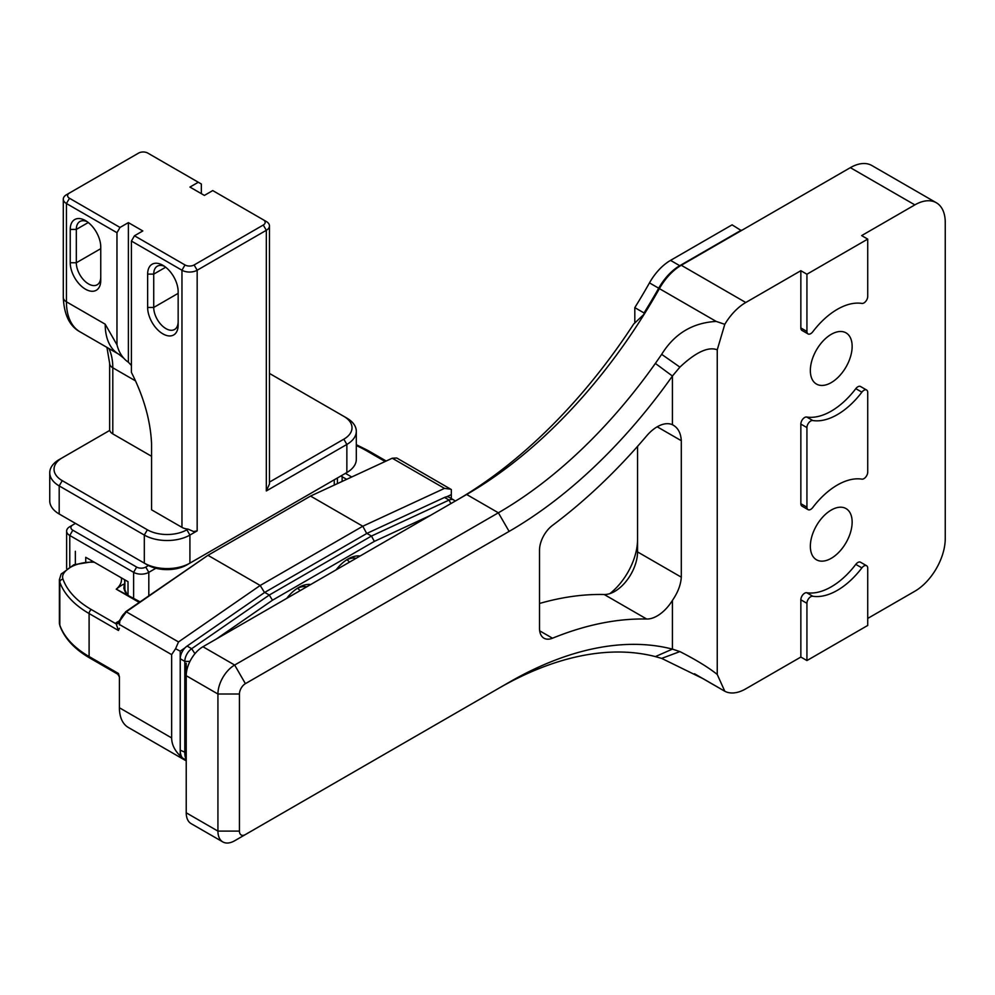 <?xml version="1.0" encoding="UTF-8"?>
<svg xmlns="http://www.w3.org/2000/svg" width="995" height="995" viewBox="0 0 995 995"><rect width="100%" height="100%" fill="white"/><g stroke="black" fill="none" stroke-linecap="round" stroke-linejoin="round"><path stroke-width="1.49" d="M186.227 663.292L186.227 675.704A23.644 13.656 -60 0 1 202.943 646.738L466.655 494.49A378.635 218.601 120 0 0 466.667 494.49A378.635 218.601 120 0 0 644.412 313.898L633.666 324.047A393.833 227.382 -60 0 1 456.207 500.522M644.412 313.898A378.635 218.601 120 0 0 659.399 288.637A42.996 24.825 -60 0 1 681.276 265.267L850.352 167.657A42.996 24.825 -60 0 1 871.856 165.518L936.345 202.756A42.996 24.825 120 0 0 914.853 204.883L861.645 235.604L867.727 239.111L806.933 274.222L806.933 331.459L800.851 327.952A5.373 3.097 120 0 0 801.958 330.415L808.039 333.922A5.373 3.097 -60 0 1 806.933 331.459M716.139 321.422C692.545 322.778 674.386 333.76 661.675 354.344L679.896 367.13C695.841 352.155 708.291 346.384 717.246 349.817L724.795 324.32L716.139 321.397L659.399 288.637M661.675 354.344L655.369 363.411A378.635 218.601 -60 0 1 498.371 512.798L234.658 665.046A23.644 13.656 120 0 0 217.93 694.012L217.93 831.111A23.644 13.656 120 0 0 222.83 841.932A23.644 13.656 120 0 0 234.658 840.763L245.404 834.556A8.445 4.875 -60 0 1 239.434 831.111L239.434 694.012A8.445 4.875 -60 0 1 245.404 683.664L509.117 531.405A393.833 227.382 120 0 0 672.421 376.035L679.896 367.13M661.675 658.391L703.54 678.913L724.795 691.251L717.246 674.461C708.365 667.384 695.915 659.76 679.896 651.588L661.675 658.391L655.369 656.6A378.635 218.601 -60 0 0 498.371 688.503L245.404 834.556M679.896 651.588L672.421 649.113A393.833 227.382 120 0 0 509.117 682.309L498.371 688.503M655.369 363.411L672.421 376.035L672.421 424.728C677.844 427.477 680.816 432.8 681.301 440.71L681.301 577.175C680.816 584.786 677.844 592.535 672.421 600.42A32.25 18.619 -60 0 1 646.688 619.027A421.631 243.427 120 0 0 552.499 638.218A21.492 12.413 -60 0 1 543.966 638.193A21.492 12.413 -60 0 1 539.514 628.355L539.514 550.247A21.492 12.413 -60 0 1 552.499 525.385A421.631 243.427 120 0 0 646.688 435.835A32.25 18.619 -60 0 1 672.421 424.728L673.341 425.201M717.246 349.817L717.246 674.461M724.795 691.251A42.996 24.825 120 0 0 745.777 688.838L800.851 657.048L806.933 660.556L867.727 625.445L867.727 568.207A5.373 3.097 -60 0 0 866.62 565.745A5.373 3.097 -60 0 0 861.881 567.884A64.488 37.238 -60 0 1 812.778 596.241L806.696 592.721A5.373 3.097 120 0 0 802.816 594.811A5.373 3.097 120 0 0 800.851 599.798L800.851 657.048M806.696 592.721A64.488 37.238 120 0 0 855.799 564.376L861.881 567.884M866.62 565.745L860.538 562.237A5.373 3.097 120 0 0 855.799 564.376M867.727 618.43L914.853 591.229A42.996 24.825 120 0 0 945.25 538.569L945.25 222.445A42.996 24.825 120 0 0 936.345 202.756M724.795 324.32A42.996 24.825 120 0 1 745.777 302.505L800.851 270.702L800.851 327.952M866.62 390.028L860.538 386.52A5.373 3.097 120 0 0 855.799 388.659L861.881 392.167A5.373 3.097 -60 0 1 866.62 390.028A5.373 3.097 -60 0 1 867.727 392.49L867.727 472.065A5.373 3.097 -60 0 1 865.75 477.053A5.373 3.097 -60 0 1 861.881 479.142A64.488 37.238 -60 0 0 812.778 507.5A5.373 3.097 -60 0 1 808.039 509.639A5.373 3.097 -60 0 1 806.933 507.176L800.851 503.669A5.373 3.097 120 0 0 801.958 506.119L808.039 509.639M861.881 392.167A64.488 37.238 -60 0 1 812.778 420.524L806.696 417.017A5.373 3.097 120 0 0 802.816 419.094A5.373 3.097 120 0 0 800.851 424.081L800.851 503.669M806.696 417.017A64.488 37.238 120 0 0 855.799 388.659M852.143 346.397A29.564 17.064 -60 0 1 839.245 376.147A29.564 17.064 -60 0 1 816.472 384.07A29.564 17.064 -60 0 1 816.472 349.929A29.564 17.064 -60 0 1 846.024 332.865A29.564 17.064 -60 0 1 852.143 346.397M852.143 522.114A29.564 17.064 -60 0 1 839.245 551.864A29.564 17.064 -60 0 1 816.472 559.775A29.564 17.064 -60 0 1 816.472 525.646A29.564 17.064 -60 0 1 846.024 508.582A29.564 17.064 -60 0 1 852.143 522.114M637.546 539.514A47.449 27.387 -60 0 1 609.898 593.605M539.514 603.467A421.631 243.427 -60 0 1 604.226 594.512A32.25 18.619 120 0 0 614.748 591.403A32.25 18.619 120 0 0 637.546 551.914L637.546 446.369M202.943 646.738L234.658 665.046L245.404 683.664M222.83 841.932L191.127 823.624A23.644 13.656 -60 0 1 186.227 812.803L186.227 675.704L217.93 694.012L239.434 694.012M800.851 270.702L806.933 274.222M800.851 599.798L806.933 603.306A5.373 3.097 -60 0 1 808.898 598.318A5.373 3.097 -60 0 1 812.778 596.241M806.933 603.306L806.933 660.556M867.727 239.111L867.727 296.361A5.373 3.097 -60 0 1 865.75 301.348A5.373 3.097 -60 0 1 861.881 303.425A64.488 37.238 -60 0 0 812.778 331.783A5.373 3.097 -60 0 1 808.039 333.922M800.851 424.081L806.933 427.601A5.373 3.097 -60 0 1 808.898 422.614A5.373 3.097 -60 0 1 812.778 420.524M806.933 427.601L806.933 507.176M741.312 230.168L679.759 265.702A41.38 23.892 -60 0 0 658.702 288.202A380.239 219.534 -60 0 1 644.026 312.952L634.81 307.629A380.239 219.534 120 0 0 649.474 282.878A41.38 23.892 -60 0 1 670.53 260.379L732.084 224.845L741.312 230.604M644.026 314.271L644.026 312.952M634.81 322.989L634.81 307.629M340.825 476.008A26.554 15.323 180 0 1 342.131 476.717L341.695 475.51M126.9 594.251A26.554 15.323 180 0 1 124.027 587.311A26.554 15.323 180 0 1 124.338 584.96C124.873 583.194 122.174 584.587 116.241 589.164L140.021 601.801M59.949 625.867L59.389 622.659A21.492 12.413 180 0 0 59.824 625.158A3.221 2.575 -19.6 0 0 59.949 625.867C64.613 638.454 74.55 649.163 89.774 658.018L117.796 674.2L118.467 673.491L119.412 676.787L119.412 707.768A42.996 24.825 120 0 0 128.318 727.457L184.821 760.08A42.996 24.825 120 0 0 186.227 760.789M119.412 707.768L171.65 737.929C171.712 744.36 174.56 750.342 180.207 755.889A42.996 24.825 120 0 0 184.821 760.08M119.412 624.922L119.723 620.159L126.265 611.788C121.95 615.034 119.661 619.263 119.412 624.474L119.86 620.83L126.651 611.353M125.494 611.863L207.955 555.309L126.651 611.515M119.412 628.293L118.467 630.494L116.179 623.915A3.221 2.637 0 0 0 119.325 621.863L119.723 620.159M119.3 621.477L116.179 622.683L119.537 620.756M126.265 611.788L178.503 641.937L175.58 648.74L171.65 654.635L119.412 624.474M171.65 737.929L171.65 654.635M175.58 648.74L180.207 651.153L180.207 755.889M185.107 647.77L180.207 651.153M264.533 592.535L260.192 585.47L207.955 555.309L310.552 496.07L392.241 458.222L396.769 458.011L451.332 489.54L451.332 498.557M178.503 641.937L260.192 585.47L362.789 526.231L310.552 496.07M300.017 590.694A21.492 12.413 120 0 0 297.53 588.356A21.492 12.413 120 0 0 297.443 588.294M446.544 496.841L451.332 494.614M392.241 458.222L444.479 488.383L450.834 489.229M366.72 533.519L362.789 526.231L444.479 488.383M346.845 559.775A21.492 12.413 -60 0 1 346.932 559.824A21.492 12.413 -60 0 1 349.419 562.175M86.54 557.747L128.019 581.689L124.873 579.874L124.873 591.154M133.616 598.107L133.616 572.336L69.774 535.484A10.746 6.206 180 0 1 66.628 531.094A10.746 6.206 180 0 1 69.774 526.703L72.809 524.95A6.455 3.719 -0 0 0 72.809 530.211L136.651 567.075L133.616 572.336A10.746 6.206 -0 0 0 148.815 572.336L155.879 568.257M136.651 567.075A6.455 3.719 180 0 0 145.767 567.075L148.479 565.508M75.496 523.407L72.809 524.95M216.45 638.952L272.468 600.221L374.344 541.392L371.458 536.044L269.284 595.035L191.662 648.703A10.746 6.206 120 0 0 184.809 661.389L184.809 752.829A21.492 12.413 120 0 0 186.227 759.421M272.468 600.221L269.284 595.035L264.72 592.411L187.097 646.066A10.746 6.206 120 0 0 180.244 658.752L180.244 750.193A21.492 12.413 120 0 0 182.346 757.891L186.227 760.13M455.013 501.206A10.746 6.206 120 0 0 453.708 499.938A10.746 6.206 120 0 0 449.081 500.075L371.458 536.044L366.894 533.407L264.72 592.411M374.344 541.392L430.375 515.435M453.708 499.938L449.143 497.301A10.746 6.206 120 0 0 444.516 497.45L366.894 533.407M360.078 556.018A31.852 18.383 120 0 0 348.113 558.954A31.852 18.383 120 0 0 336.136 569.849M310.689 584.538A31.852 18.383 120 0 0 298.711 587.473A31.852 18.383 120 0 0 286.734 598.368M346.534 559.924A27.549 15.908 -60 0 1 356.135 558.294M297.132 588.443A27.549 15.908 -60 0 1 306.734 586.826M182.346 757.891A42.996 24.825 120 0 0 184.871 759.732L186.227 760.516M62.237 457.824L59.19 459.578A32.25 18.619 0 0 0 49.75 472.749A32.25 18.619 0 0 0 59.19 485.908L144.312 535.061A32.25 18.619 0 0 0 189.921 535.061L197.159 530.87L193.627 531.541L188.043 529.116L186.873 529.788A27.947 16.131 180 0 1 147.359 529.788L62.237 480.647A27.947 16.131 180 0 1 62.237 457.824L109.761 430.387A10.746 6.206 180 0 0 112.796 433.895L112.796 367.777A10.746 6.206 180 0 1 109.649 363.386L106.938 347.379M131.415 365.476L128.38 362.205A67.722 39.091 -60 0 1 123.778 358.225A67.722 39.091 -60 0 1 116.975 344.83L116.975 232.706L120.022 227.445L128.38 222.619L142.82 230.952L134.462 235.778L131.415 241.051L181.961 270.23A10.746 6.206 0 0 0 197.159 270.23L266.324 230.293L266.324 490.945L346.857 444.442A32.25 18.619 0 0 0 356.31 431.283L356.31 459.367A32.25 18.619 180 0 1 346.857 472.525L189.921 563.133A32.25 18.619 180 0 1 144.312 563.133L59.19 513.992A32.25 18.619 180 0 1 49.75 500.833L49.75 472.749M266.324 490.945L269.471 483.98L269.471 225.915A10.746 6.206 0 0 0 266.324 221.524L263.277 219.771A6.455 3.719 180 0 1 263.277 225.032L194.125 264.956A6.455 3.719 180 0 1 184.995 264.956L134.462 235.778M356.31 431.283A32.25 18.619 0 0 0 346.857 418.111L343.822 416.358A27.947 16.131 180 0 1 343.822 439.181L269.471 482.102M346.857 418.111L269.471 373.436M343.822 439.181L346.857 444.442L346.857 472.525L343.822 474.279A27.947 16.131 0 0 0 343.86 474.254M131.415 241.051L131.415 372.391C143.79 396.856 150.506 420.624 151.563 443.683L151.563 509.813L181.961 527.362A10.746 6.206 180 0 0 188.043 529.116M128.38 222.619L128.38 362.205M116.975 344.83L105.196 324.196A65.57 37.86 120 0 0 118.778 354.22L123.778 358.225M120.022 227.445L69.476 198.266A6.455 3.719 180 0 1 69.476 193.005L138.641 153.068A6.455 3.719 180 0 1 147.757 153.068L201.338 184L201.338 193.652M69.476 193.005L66.441 194.759A10.746 6.206 0 0 0 63.294 199.137A10.746 6.206 0 0 0 66.441 203.527L116.975 232.706M100.756 280.391L100.756 247.034A21.579 12.462 -120 0 0 85.495 220.616A21.579 12.462 -120 0 0 70.235 229.422L70.235 262.767A21.579 12.462 -120 0 0 85.495 289.197A21.579 12.462 -120 0 0 100.756 280.391M263.277 219.771L212.743 190.58L204.385 195.418L189.945 187.072L198.303 182.247M100.756 276.871A17.276 9.975 60 0 1 97.174 284.781A17.276 9.975 60 0 1 83.854 280.155A17.276 9.975 60 0 1 76.316 262.767L76.316 229.422A17.276 9.975 60 0 1 79.898 221.512A17.276 9.975 60 0 1 87.1 221.636M178.155 321.572A17.276 9.975 60 0 1 174.585 329.482A17.276 9.975 60 0 1 161.265 324.843A17.276 9.975 60 0 1 153.727 307.455L153.727 274.11A17.276 9.975 60 0 1 157.309 266.2A17.276 9.975 60 0 1 164.511 266.324M147.646 274.11L147.646 307.455A21.579 12.462 -120 0 0 162.906 333.885A21.579 12.462 -120 0 0 178.155 325.079L178.155 291.734A21.579 12.462 -120 0 0 162.906 265.304A21.579 12.462 -120 0 0 147.646 274.11L153.727 274.11L165.692 267.207M263.277 225.032L266.324 230.293A10.746 6.206 0 0 0 269.471 225.915M151.563 456.282L112.796 433.895M147.359 529.788L144.312 535.061L144.312 563.133L147.359 564.899A27.947 16.131 0 0 0 186.873 564.899L189.921 563.133L189.921 535.061L186.873 529.788M62.187 515.721A27.947 16.131 0 0 0 62.237 515.746L59.19 513.992L59.19 485.908L62.237 480.647M466.667 494.49L498.371 512.798L509.117 531.405M186.227 812.803L217.93 831.111L239.434 831.111M655.369 656.6L672.421 649.113L672.421 600.42M716.139 686.264L694.933 674.013M657.197 426.793L681.301 440.71M850.352 167.657L914.853 204.883M745.777 302.505L681.276 265.267M681.301 577.175L637.546 551.914M604.226 594.512L646.688 619.027M539.676 630.818L552.499 638.218M658.702 288.202L649.474 282.878M679.759 265.702L670.53 260.379M342.131 481.443L342.131 476.717L346.67 479.341M124.338 589.488L124.338 584.96A33.046 19.079 180 0 0 124.723 582.038L124.512 579.675M139.163 602.398L116.241 589.164A29.825 17.226 -0 0 0 121.39 577.859M351.733 476.991L345.427 473.359M356.31 445.573A104.264 60.197 180 0 1 366.508 450.747L385.14 461.506M118.467 630.494L89.102 613.542A107.485 62.051 180 0 1 59.824 582.162A3.221 2.575 -19.6 0 1 62.983 579.152A18.271 10.547 180 0 1 63.804 573.269A3.221 2.463 -146.6 0 0 61.118 574.127L59.389 579.662A21.492 12.413 -0 0 0 59.824 582.162L59.824 625.158A107.485 62.051 -0 0 0 89.102 656.538L118.467 673.491M62.983 579.152A104.264 60.197 -0 0 0 91.378 609.587A3.221 1.866 -60 0 0 89.102 613.542L89.102 656.538A3.221 1.866 -60 0 0 89.774 658.018M91.378 609.587L116.179 623.915L116.179 622.683M94.338 562.25A29.825 17.226 -0 0 0 63.804 573.269M386.197 461.021L368.125 450.586A3.221 1.866 120 0 0 366.508 450.747M75.359 564.19L75.359 551.292M128.019 581.689L128.019 594.873M72.809 530.211L69.774 535.484L69.774 566.628M85.744 557.287L85.744 561.914M334.258 479.801L334.258 485.087M148.815 595.731L148.815 572.336L145.767 567.075M187.097 646.066L191.662 648.703L194.958 653.703M180.244 658.752L184.809 661.389L189.958 661.389M180.244 750.193L186.227 752.829M444.516 497.45L449.081 500.075L450.859 503.607M197.159 530.87L197.159 270.23L194.125 264.956M69.476 198.266L66.441 203.527L66.441 301.821A10.746 6.206 180 0 1 63.294 297.43C64.066 314.756 69.65 326.223 80.01 331.832A65.57 37.86 -60 0 1 66.441 301.821L105.196 324.196M181.961 527.362L181.961 270.23L184.995 264.956M70.235 229.422L76.316 229.422L88.281 222.519M147.646 307.455L153.727 307.455L178.155 293.351M100.756 248.663L76.316 262.767L70.235 262.767M135.295 380.762L112.796 367.777A65.57 37.86 120 0 0 108.878 348.499M186.873 564.899L189.921 563.133M62.237 515.746L59.19 513.992L62.237 515.746M694.485 673.764L718.539 687.644M127.049 594.376L124.076 588.082C122.634 586.776 127.596 596.192 127.82 594.761M59.389 622.659L59.389 579.662M119.412 624.748L119.86 620.83M117.808 674.2L119.412 676.986M93.231 561.615L73.904 564.725L61.118 574.127M124.723 582.038L124.723 590.682M356.31 444.69L368.125 450.586M337.404 477.986L337.404 483.632M66.628 531.094L66.628 568.58M109.649 430.449L109.649 363.386M63.294 297.43L63.294 199.137M80.01 331.832L118.778 354.22M343.822 474.279L346.857 472.525"/></g></svg>
